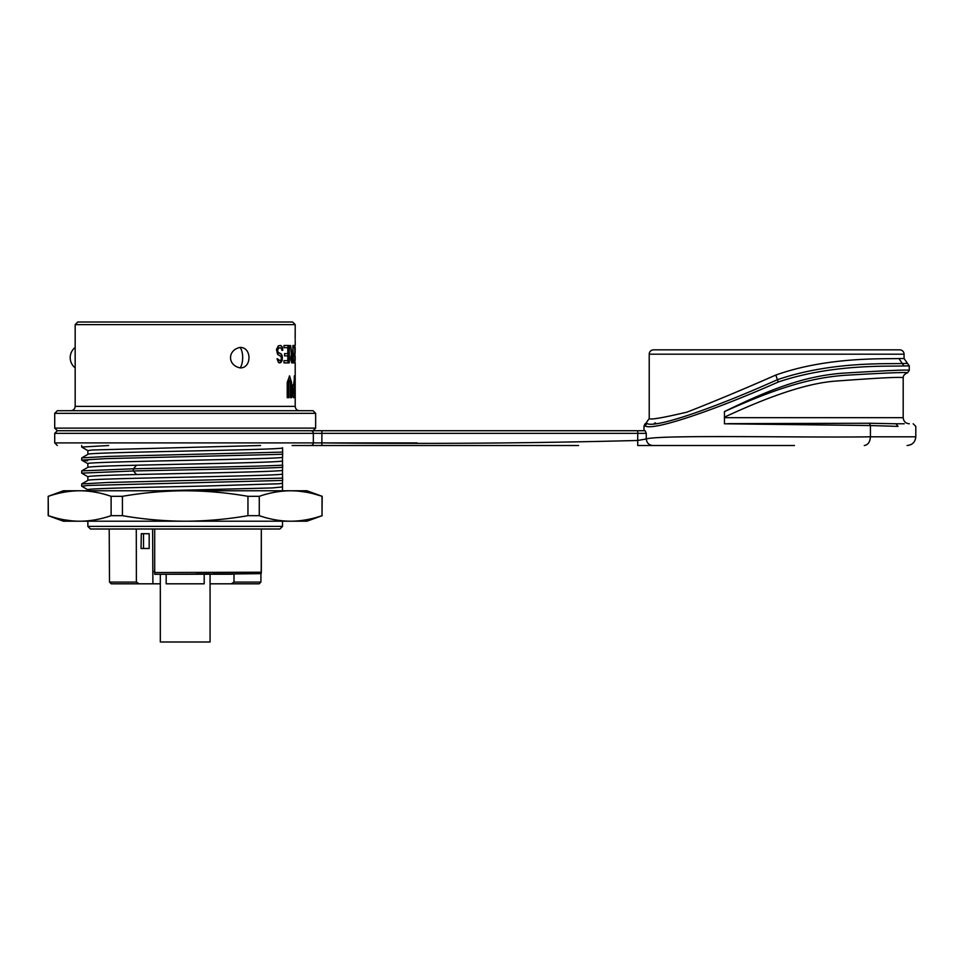 <?xml version="1.0" encoding="UTF-8"?>
<svg xmlns="http://www.w3.org/2000/svg" width="964" height="964" viewBox="0 0 964 964"><rect width="100%" height="100%" fill="white"/><g stroke="black" fill="none" stroke-linecap="round" stroke-linejoin="round"><path stroke-width="1.45" d="M292.923 345.486L292.923 353.258L291.791 353.258L290.586 345.486L291.333 354.005L290.67 358.813L291.718 362.886L293.273 362.886L292.923 345.486M295.177 339.159L295.213 324.615L75.168 324.615L75.168 367.899A13.05 13.05 0 0 1 75.168 347.426M295.213 329.833L295.129 337.629M295.044 375.936L295.044 391.529L295.201 375.936M295.044 393.601L295.044 397.674L295.201 393.601M293.731 397.674C292.02 397.999 292.032 383.756 293.731 384.082L294.707 375.936L294.707 397.674L293.731 397.674M291.526 382.383L289.598 375.936L287.224 382.383L287.224 397.674L288.778 397.674L288.778 382.383L289.598 380.009L290.357 382.383L290.357 397.674L291.526 397.674L291.526 382.383L289.369 375.972M279.235 347.715L281.259 348.076L281.898 350.306L282.813 350.306L282.211 346.968L280.596 345.486L278.331 345.859L276.451 349.558L277.596 354.366L281.259 356.596L281.259 359.548L280.271 360.669L277.03 358.813L278.512 362.512L279.765 362.886L282.211 360.295L282.368 357.331L281.584 354.366L277.969 352.149L277.596 349.932L279.235 347.715L278.512 348.076M279.403 362.886L280.934 362.512L282.211 360.295M287.802 347.715L287.802 353.631L284.549 353.631L284.549 355.849L287.802 355.849L287.802 360.669L283.994 360.669L283.994 362.886L288.453 362.886L288.453 345.486L283.994 345.486L283.994 347.715L287.802 347.715M289.272 345.486L289.272 362.886M294.803 347.715L294.803 353.631L293.875 353.631L293.875 355.849L294.803 355.849L294.803 360.669L293.695 360.669L293.695 362.886L294.936 362.886L294.936 345.486L293.695 345.486L293.695 347.715L294.803 347.715M295.165 348.823L295.117 347.715M295.213 347.715L295.117 353.258M295.141 355.849L295.201 360.295M295.213 362.886L295.213 406.374C295.478 409.013 296.924 410.459 299.563 410.724M295.213 345.486L295.213 340.268M240.217 367.899C227.287 365.44 227.323 349.848 240.217 347.426C252.002 347.281 251.797 368.26 240.217 367.899A13.05 6.519 90 0 0 242.687 357.752A13.05 6.519 90 0 0 240.217 347.426M295.213 324.615L292.61 322L77.771 322L75.168 324.615M185.184 322L287.766 322M54.719 413.327L315.65 413.327L313.047 410.724L57.334 410.724L54.719 413.327L54.719 428.112L315.65 428.112L313.047 430.727L310.782 430.727A2.615 2.567 90 0 1 313.336 433.342L54.719 433.342L57.334 430.727L644 430.727L644 425.931L649.218 418.545C649.905 420.039 662.485 417.894 686.971 412.134C712.312 402.277 741.931 389.926 775.839 375.044C827.968 356.499 884.157 359.162 898.918 358.536L904.063 358.536L904.063 354.186A4.35 4.35 0 0 0 899.713 349.836L653.568 349.836A4.35 4.35 0 0 0 649.218 354.186L649.218 418.545M637.722 430.727L645.169 430.727L646.278 433.342L645.169 430.727L637.722 430.727L637.722 433.342L313.336 433.342L313.336 442.898L417.123 442.898M724.446 417.677L724.446 417.159C759.078 401.036 802.687 383.202 836.559 381.033C878.071 377.948 900.28 376.828 903.196 377.683L903.184 417.677L724.446 417.677L724.446 423.774L870.432 425.546L870.432 436.812L915.764 436.812L870.432 436.812C801.217 437.801 660.183 434.595 646.278 438.957L637.722 440.476C532.502 443.211 427.221 444.018 321.88 442.898L321.88 430.727M724.446 417.159L724.434 411.58C768.959 391.697 805.338 378.069 845.308 375.273C885.579 372.923 906.317 372.092 907.522 372.767C904.618 374.008 903.184 375.635 903.196 377.683M778.285 382.009L777.394 379.708C716.842 406.904 655.255 428.751 646.868 423.461L645.145 425.931L644 425.931L645.145 425.931C653.339 431.354 717.481 409.001 778.273 382.009C832.848 363.573 889.001 366.669 903.919 365.922L909.281 365.922L909.281 370.309C908.606 369.586 886.784 370.525 843.825 373.116C803.434 375.864 768.103 390.312 724.434 411.58M292.14 445.513L578.569 445.513M759.656 445.513L652.736 445.513C648.893 445.091 646.736 442.91 646.278 438.957L646.278 433.342L637.722 433.342L637.722 445.513L794.444 445.513M651.134 445.513L638.59 445.513M869.444 423.244L870.432 425.546L898.038 426.377C921.765 426.377 921.765 426.377 898.038 426.377L895.99 423.774L869.444 423.244L728.242 423.666M896.592 423.774L895.99 423.774M896.412 423.774L904.232 423.774M903.184 417.677C903.545 421.376 905.582 423.401 909.281 423.774L908.63 423.738M282.512 461.792L282.512 460.828C285.91 462.346 196.945 463.768 136.526 465.226C105.245 465.937 89.025 466.66 87.857 467.383L87.857 463.66C81.856 461.491 288.525 459.31 282.512 457.141L282.669 454.285L106.004 458.635L81.675 460.093L81.747 457.876L107.932 456.43L282.669 452.104L282.512 450.598M108.631 445.513L81.687 447.043L87.929 450.682M282.669 454.285L282.512 447.826C288.501 450.019 81.832 452.152 87.869 454.369L87.857 450.61L92.399 449.983L260.557 445.513M81.747 457.876L87.869 454.369M282.512 448.646L282.512 447.79M81.675 460.093L87.712 460.804M282.512 469.552L282.512 468.311M282.512 467.902L282.524 470.179C285.838 471.625 197.21 473.095 136.526 474.517C105.305 475.24 89.074 475.963 87.857 476.698L87.857 480.421C82.374 478.252 288.814 476.096 282.512 473.902L282.452 470.251M282.512 465.986L282.452 457.213M87.917 476.758L81.687 473.131L133.442 470.962C186.329 469.757 263.666 468.54 282.669 467.323L282.512 467.407M282.669 467.323L282.669 465.154C263.678 466.359 186.799 467.576 133.454 468.781L136.526 465.226M81.687 473.131L81.759 470.878L133.454 468.781L133.442 470.962L136.526 474.517M282.633 478.951L282.512 476.698M282.512 473.902L282.512 477.939M282.512 482.615L282.512 481.289M282.512 480.819L282.512 483.217L279.114 483.759L204.44 486.061C146.769 487.302 85.856 488.495 87.857 489.748L87.857 490.772M282.512 478.12L107.57 482.494L81.735 483.916L87.857 480.421M81.759 470.878L87.917 467.311M87.917 489.82L81.687 486.181L88.013 485.458L282.512 480.446M322.024 515.68L322.024 496.315C311.408 492.676 300.949 490.833 290.646 490.772C280.331 490.833 269.872 492.676 259.268 496.315L259.268 515.68C269.872 519.307 280.331 521.163 290.646 521.211C300.961 521.163 311.42 519.307 322.024 515.68L322.181 496.315L306.962 490.772L63.419 490.772L48.2 496.315L48.357 515.68C58.961 519.307 69.42 521.163 79.735 521.211C90.05 521.163 100.509 519.307 111.113 515.68L111.113 496.315C100.509 492.676 90.05 490.833 79.735 490.772C69.42 490.833 58.961 492.676 48.357 496.315M97.183 490.772L90.086 490.772M84.953 490.772L82.386 490.772M81.904 490.772L81.012 490.772M72.312 520.885L64.443 519.837M55.852 517.921L48.2 515.68L48.2 496.315M122.428 496.315L122.428 515.68C143.624 519.307 164.555 521.163 185.184 521.211C205.85 521.15 226.769 519.307 247.953 515.68L247.953 496.315C226.769 492.676 205.85 490.833 185.184 490.772C164.543 490.833 143.624 492.676 122.428 496.315L111.113 496.315M259.268 496.315L247.953 496.315M322.181 496.315L314.276 493.99M298.587 491.146L305.937 492.146M48.2 515.68L63.419 521.211L306.962 521.211L322.181 515.68M289.453 521.211L287.296 521.211M283.175 521.211L282.512 521.211L282.512 526.404L279.909 529.007L90.471 529.007L87.857 526.404L87.857 521.211M268.125 521.211L276.379 521.211M282.789 521.211L287.152 521.211M111.113 515.68L122.428 515.68M247.953 515.68L259.268 515.68M282.512 490.772L282.464 486.892M160.012 490.772L272.21 487.941L282.512 486.953L282.464 483.289M87.857 526.404L282.512 526.404M81.735 483.916L81.687 486.181M282.512 489.736L282.633 490.772M282.621 478.18L282.621 480.385M136.286 529.007L136.382 582.075L139.117 583.81L160.313 583.81M152.83 571.544L152.613 529.007L152.902 583.81L152.83 571.544L154.698 571.544M143.528 548.492L141.045 548.492L141.286 533.707L143.528 533.707L143.528 548.492L149.179 548.492L149.179 533.707L143.528 533.707M204.199 574.303L204.199 583.81L166.182 583.81L166.182 574.303M210.068 583.81L259.147 583.81L260.895 582.075L260.931 573.64L234.011 573.942L233.987 582.075L231.264 583.81M160.313 574.291L160.313 642L210.068 642L210.068 574.291M261.208 573.423L261.328 529.007L261.328 572.218L154.698 572.532L154.71 574.279L234.011 573.942M195.837 572.556L210.068 572.532M213.068 572.532L261.196 572.218M154.698 572.532L154.71 529.007M136.382 582.075L109.486 582.075L111.234 583.81L139.117 583.81M775.839 375.044L777.394 379.708C831.956 361.054 887.579 364.223 902.256 363.464L898.918 358.536M646.868 423.461L644.687 424.16M655.616 423.003L654.484 423.112M647.145 423.461L645.735 423.473M888.398 349.836L664.871 349.836L888.398 349.836M294.273 375.936L294.273 397.674M293.803 393.601L292.803 390.878L293.803 388.167M294.237 388.167L293.731 393.601L293.237 390.878L294.237 388.167M291.08 382.383L291.08 397.674M288.778 382.383L289.369 380.105M288.32 382.383L288.32 397.674M281.416 345.859L280.102 345.486M282.211 346.968L280.922 345.859M282.669 348.823L281.717 346.968M282.175 348.823L281.898 350.306M277.969 348.823L278.006 348.076M277.596 349.932L277.451 348.823M277.596 351.041L277.078 349.932M277.969 352.149L277.078 351.041M278.512 352.896L277.451 352.149M279.235 353.258L278.006 352.896M280.934 353.631L279.765 353.258M281.584 354.366L280.428 353.631M282.211 355.849L281.078 354.366M282.368 357.331L281.717 360.295M281.717 355.849L281.874 357.331M278.331 359.548L277.632 358.813M278.692 360.295L277.825 359.548M279.235 360.669L278.186 360.295M287.995 345.486L287.995 362.886M291.791 353.258L290.586 345.486M292.827 353.258L292.827 355.487M292.827 361.03L292.827 362.886M291.634 355.487L290.791 356.596L290.959 360.669L292.923 361.03L292.923 355.487L291.405 355.849L291.634 361.03M294.502 345.486L294.502 347.715M294.502 353.631L294.502 355.849M294.502 360.669L294.502 362.886M70.818 410.724C73.457 410.459 74.903 409.013 75.168 406.374L295.213 406.374M54.719 433.342L54.719 442.898L313.336 442.898A2.615 2.567 -90 0 1 310.782 445.513M321.88 445.513L321.88 442.898M870.01 439.946L870.432 436.812C870.034 442.066 867.986 444.958 864.274 445.513M909.281 370.309L907.522 372.767M233.987 582.075L260.895 582.075M909.281 365.91L904.063 358.536M907.534 363.452L902.256 363.464L903.919 365.922M904.063 354.186L649.218 354.186M75.168 406.374L75.168 367.899M57.334 430.727L54.719 428.112M315.65 413.327L315.65 428.112M54.719 442.898L57.334 445.513M913.185 423.774L915.8 426.377L915.8 436.812C915.282 442.09 912.378 444.994 907.1 445.513M81.687 445.513L81.687 447.043M81.735 460.165L87.929 463.732M109.486 582.075L109.209 529.007M154.71 574.279L232.541 574.219"/></g></svg>
